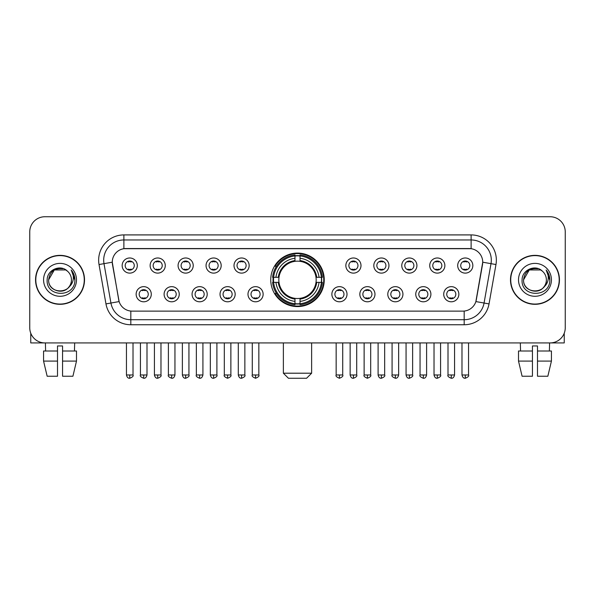 <?xml version="1.0" encoding="UTF-8"?>
<svg xmlns="http://www.w3.org/2000/svg" width="595" height="595" viewBox="0 0 595 595"><rect width="100%" height="100%" fill="white"/><g stroke="black" fill="none" stroke-linecap="round" stroke-linejoin="round"><path stroke-width="0.89" d="M270.747 279.836A26.753 26.753 0 0 0 297.5 306.581A26.753 26.753 0 0 0 324.253 279.836A26.753 26.753 0 0 0 297.5 253.083A26.753 26.753 0 0 0 270.747 279.836M179.244 294.22A7.571 7.571 0 0 1 171.672 301.791A7.571 7.571 0 0 1 164.101 294.22A7.571 7.571 0 0 1 171.672 286.649A7.571 7.571 0 0 1 179.244 294.22M167.136 294.22A4.544 4.544 0 0 0 171.672 298.764A4.544 4.544 0 0 0 176.217 294.22A4.544 4.544 0 0 0 171.672 289.676A4.544 4.544 0 0 0 167.136 294.22M207.209 294.22A7.571 7.571 0 0 1 199.637 301.791A7.571 7.571 0 0 1 192.066 294.22A7.571 7.571 0 0 1 199.637 286.649A7.571 7.571 0 0 1 207.209 294.22M195.093 294.22A4.544 4.544 0 0 0 199.637 298.764A4.544 4.544 0 0 0 204.182 294.22A4.544 4.544 0 0 0 199.637 289.676A4.544 4.544 0 0 0 195.093 294.22M235.166 294.22A7.571 7.571 0 0 1 227.595 301.791A7.571 7.571 0 0 1 220.024 294.22A7.571 7.571 0 0 1 227.595 286.649A7.571 7.571 0 0 1 235.166 294.22M223.058 294.22A4.544 4.544 0 0 0 227.595 298.764A4.544 4.544 0 0 0 232.139 294.22A4.544 4.544 0 0 0 227.595 289.676A4.544 4.544 0 0 0 223.058 294.22M263.131 294.22A7.571 7.571 0 0 1 255.56 301.791A7.571 7.571 0 0 1 247.989 294.22A7.571 7.571 0 0 1 255.56 286.649A7.571 7.571 0 0 1 263.131 294.22M251.016 294.22A4.544 4.544 0 0 0 255.56 298.764A4.544 4.544 0 0 0 260.104 294.22A4.544 4.544 0 0 0 255.56 289.676A4.544 4.544 0 0 0 251.016 294.22M347.011 294.22A7.571 7.571 0 0 1 339.44 301.791A7.571 7.571 0 0 1 331.869 294.22A7.571 7.571 0 0 1 339.44 286.649A7.571 7.571 0 0 1 347.011 294.22M334.896 294.22A4.544 4.544 0 0 0 339.44 298.764A4.544 4.544 0 0 0 343.984 294.22A4.544 4.544 0 0 0 339.44 289.676A4.544 4.544 0 0 0 334.896 294.22M374.976 294.22A7.571 7.571 0 0 1 367.405 301.791A7.571 7.571 0 0 1 359.834 294.22A7.571 7.571 0 0 1 367.405 286.649A7.571 7.571 0 0 1 374.976 294.22M362.861 294.22A4.544 4.544 0 0 0 367.405 298.764A4.544 4.544 0 0 0 371.942 294.22A4.544 4.544 0 0 0 367.405 289.676A4.544 4.544 0 0 0 362.861 294.22M402.934 294.22A7.571 7.571 0 0 1 395.363 301.791A7.571 7.571 0 0 1 387.791 294.22A7.571 7.571 0 0 1 395.363 286.649A7.571 7.571 0 0 1 402.934 294.22M390.818 294.22A4.544 4.544 0 0 0 395.363 298.764A4.544 4.544 0 0 0 399.907 294.22A4.544 4.544 0 0 0 395.363 289.676A4.544 4.544 0 0 0 390.818 294.22M430.899 294.22A7.571 7.571 0 0 1 423.328 301.791A7.571 7.571 0 0 1 415.756 294.22A7.571 7.571 0 0 1 423.328 286.649A7.571 7.571 0 0 1 430.899 294.22M418.783 294.22A4.544 4.544 0 0 0 423.328 298.764A4.544 4.544 0 0 0 427.864 294.22A4.544 4.544 0 0 0 423.328 289.676A4.544 4.544 0 0 0 418.783 294.22M458.857 294.22A7.571 7.571 0 0 1 451.285 301.791A7.571 7.571 0 0 1 443.714 294.22A7.571 7.571 0 0 1 451.285 286.649A7.571 7.571 0 0 1 458.857 294.22M446.741 294.22A4.544 4.544 0 0 0 451.285 298.764A4.544 4.544 0 0 0 455.829 294.22A4.544 4.544 0 0 0 451.285 289.676A4.544 4.544 0 0 0 446.741 294.22M151.286 294.22A7.571 7.571 0 0 1 143.715 301.791A7.571 7.571 0 0 1 136.143 294.22A7.571 7.571 0 0 1 143.715 286.649A7.571 7.571 0 0 1 151.286 294.22M139.171 294.22A4.544 4.544 0 0 0 143.715 298.764A4.544 4.544 0 0 0 148.259 294.22A4.544 4.544 0 0 0 143.715 289.676A4.544 4.544 0 0 0 139.171 294.22M165.269 265.549A7.571 7.571 0 0 1 157.697 273.12A7.571 7.571 0 0 1 150.126 265.549A7.571 7.571 0 0 1 157.697 257.985A7.571 7.571 0 0 1 165.269 265.549M153.153 265.549A4.544 4.544 0 0 0 157.697 270.093A4.544 4.544 0 0 0 162.234 265.549A4.544 4.544 0 0 0 157.697 261.012A4.544 4.544 0 0 0 153.153 265.549M193.226 265.549A7.571 7.571 0 0 1 185.655 273.12A7.571 7.571 0 0 1 178.084 265.549A7.571 7.571 0 0 1 185.655 257.985A7.571 7.571 0 0 1 193.226 265.549M181.111 265.549A4.544 4.544 0 0 0 185.655 270.093A4.544 4.544 0 0 0 190.199 265.549A4.544 4.544 0 0 0 185.655 261.012A4.544 4.544 0 0 0 181.111 265.549M221.184 265.549A7.571 7.571 0 0 1 213.62 273.12A7.571 7.571 0 0 1 206.049 265.549A7.571 7.571 0 0 1 213.62 257.985A7.571 7.571 0 0 1 221.184 265.549M209.076 265.549A4.544 4.544 0 0 0 213.62 270.093A4.544 4.544 0 0 0 218.157 265.549A4.544 4.544 0 0 0 213.62 261.012A4.544 4.544 0 0 0 209.076 265.549M249.149 265.549A7.571 7.571 0 0 1 241.577 273.12A7.571 7.571 0 0 1 234.006 265.549A7.571 7.571 0 0 1 241.577 257.985A7.571 7.571 0 0 1 249.149 265.549M237.033 265.549A4.544 4.544 0 0 0 241.577 270.093A4.544 4.544 0 0 0 246.122 265.549A4.544 4.544 0 0 0 241.577 261.012A4.544 4.544 0 0 0 237.033 265.549M360.994 265.549A7.571 7.571 0 0 1 353.423 273.12A7.571 7.571 0 0 1 345.851 265.549A7.571 7.571 0 0 1 353.423 257.985A7.571 7.571 0 0 1 360.994 265.549M348.878 265.549A4.544 4.544 0 0 0 353.423 270.093A4.544 4.544 0 0 0 357.967 265.549A4.544 4.544 0 0 0 353.423 261.012A4.544 4.544 0 0 0 348.878 265.549M388.952 265.549A7.571 7.571 0 0 1 381.38 273.12A7.571 7.571 0 0 1 373.816 265.549A7.571 7.571 0 0 1 381.38 257.985A7.571 7.571 0 0 1 388.952 265.549M376.843 265.549A4.544 4.544 0 0 0 381.38 270.093A4.544 4.544 0 0 0 385.924 265.549A4.544 4.544 0 0 0 381.38 261.012A4.544 4.544 0 0 0 376.843 265.549M416.916 265.549A7.571 7.571 0 0 1 409.345 273.12A7.571 7.571 0 0 1 401.774 265.549A7.571 7.571 0 0 1 409.345 257.985A7.571 7.571 0 0 1 416.916 265.549M404.801 265.549A4.544 4.544 0 0 0 409.345 270.093A4.544 4.544 0 0 0 413.889 265.549A4.544 4.544 0 0 0 409.345 261.012A4.544 4.544 0 0 0 404.801 265.549M444.874 265.549A7.571 7.571 0 0 1 437.303 273.12A7.571 7.571 0 0 1 429.731 265.549A7.571 7.571 0 0 1 437.303 257.985A7.571 7.571 0 0 1 444.874 265.549M432.766 265.549A4.544 4.544 0 0 0 437.303 270.093A4.544 4.544 0 0 0 441.847 265.549A4.544 4.544 0 0 0 437.303 261.012A4.544 4.544 0 0 0 432.766 265.549M472.839 265.549A7.571 7.571 0 0 1 465.268 273.12A7.571 7.571 0 0 1 457.696 265.549A7.571 7.571 0 0 1 465.268 257.985A7.571 7.571 0 0 1 472.839 265.549M460.723 265.549A4.544 4.544 0 0 0 465.268 270.093A4.544 4.544 0 0 0 469.812 265.549A4.544 4.544 0 0 0 465.268 261.012A4.544 4.544 0 0 0 460.723 265.549M137.304 265.549A7.571 7.571 0 0 1 129.732 273.12A7.571 7.571 0 0 1 122.161 265.549A7.571 7.571 0 0 1 129.732 257.985A7.571 7.571 0 0 1 137.304 265.549M125.188 265.549A4.544 4.544 0 0 0 129.732 270.093A4.544 4.544 0 0 0 134.277 265.549A4.544 4.544 0 0 0 129.732 261.012A4.544 4.544 0 0 0 125.188 265.549M105.969 303.904L99.03 264.537A25.235 25.235 0 0 1 123.879 234.913L471.121 234.913A25.235 25.235 0 0 1 495.97 264.537L489.031 303.904A25.235 25.235 0 0 1 464.182 324.751L130.818 324.751A25.235 25.235 0 0 1 105.969 303.904L119.126 301.583L112.477 264.537A13.626 13.626 0 0 1 125.895 248.546L469.105 248.546A13.626 13.626 0 0 1 482.523 264.537L476.29 299.865A13.626 13.626 0 0 1 462.873 311.125L132.127 311.125A13.626 13.626 0 0 1 118.71 299.865L112.269 262.202L103.999 263.659A20.185 20.185 0 0 1 123.879 239.964L471.121 239.964A20.185 20.185 0 0 1 491.001 263.659L484.062 303.026A20.185 20.185 0 0 1 464.182 319.708L130.818 319.708A20.185 20.185 0 0 1 110.938 303.026L103.999 263.659A20.185 20.185 0 0 1 103.694 260.149M273.15 282.357A24.477 24.477 0 0 1 273.15 277.315M35.551 279.836A24.477 24.477 0 0 0 60.035 304.313A24.477 24.477 0 0 0 84.512 279.836A24.477 24.477 0 0 0 60.035 255.359A24.477 24.477 0 0 0 35.551 279.836M510.488 279.836A24.477 24.477 0 0 0 534.965 304.313A24.477 24.477 0 0 0 559.449 279.836A24.477 24.477 0 0 0 534.965 255.359A24.477 24.477 0 0 0 510.488 279.836M123.879 234.913L123.879 248.695L471.121 248.695L471.121 234.913M112.269 262.172L112.418 260.149M462.873 311.125L132.127 311.125M495.97 264.537L482.731 262.202L475.874 301.583L489.031 303.904M476.29 299.865L476.208 300.296M118.792 300.296L118.71 299.865M565.25 231.886A15.143 15.143 0 0 0 550.107 216.744L44.893 216.744A15.143 15.143 0 0 0 29.75 231.886L29.75 327.786A15.143 15.143 0 0 0 44.893 342.921L550.107 342.921A15.143 15.143 0 0 0 565.25 327.786L565.25 231.886L565.25 327.786M29.75 231.886L29.75 327.786M550.107 216.744L44.893 216.744M44.893 342.921L550.107 342.921M84.259 279.836A24.224 24.224 0 0 0 60.035 255.612A24.224 24.224 0 0 0 35.804 279.836A24.224 24.224 0 0 0 60.035 304.06A24.224 24.224 0 0 0 84.259 279.836M67.503 271.216A11.409 11.409 0 0 1 71.437 279.836C72.136 294.547 47.927 294.547 48.626 279.836L54.331 269.959L65.733 269.959L67.503 271.216C60.504 263.882 47.027 269.922 47.154 279.836C45.874 297.441 74.42 297.902 74.881 280.691L74.91 279.836C74.866 276.095 73.624 272.808 71.177 269.981C73.036 273.031 73.691 276.318 73.14 279.836C72.605 282.826 71.155 285.273 68.775 287.162A11.409 11.409 0 0 0 71.437 279.836C72.136 294.547 47.927 294.547 48.626 279.836C49.735 271.64 54.435 267.943 62.728 268.754M68.775 287.162C62.72 295.351 48.031 290.115 48.626 279.836M43.576 279.836A16.452 16.452 0 0 0 60.035 296.288A16.452 16.452 0 0 0 76.487 279.836A16.452 16.452 0 0 0 60.035 263.384A16.452 16.452 0 0 0 43.576 279.836M71.288 270.108L74.903 280.267M30.762 333.222L30.762 342.921L89.309 342.921M43.569 350.998L43.569 361.091L47.154 376.233L43.569 361.091L43.569 350.998L57.507 350.998L57.507 345.955L62.557 345.955L62.557 350.998L76.495 350.998L76.495 361.091L72.91 376.233L76.495 361.091L62.557 361.091L62.557 350.998L62.557 376.233L72.91 376.233M74.672 342.921L74.449 350.998M57.507 350.998L57.507 376.233L47.154 376.233M43.569 361.091L57.507 361.091M45.398 342.921L45.614 350.998M559.196 279.836A24.224 24.224 0 0 0 534.965 255.612A24.224 24.224 0 0 0 510.741 279.836A24.224 24.224 0 0 0 534.965 304.06A24.224 24.224 0 0 0 559.196 279.836M542.439 271.216A11.409 11.409 0 0 1 546.374 279.836C547.073 294.547 522.864 294.547 523.563 279.836L529.267 269.959L540.669 269.959L542.439 271.216C535.44 263.882 521.964 269.922 522.09 279.836C520.803 297.441 549.356 297.902 549.817 280.691L549.84 279.836C549.802 276.095 548.553 272.808 546.106 269.981C547.973 273.031 548.627 276.318 548.077 279.836C547.541 282.826 546.084 285.273 543.711 287.162A11.409 11.409 0 0 0 546.374 279.836C547.073 294.547 522.864 294.547 523.563 279.836C524.671 271.64 529.371 267.943 537.664 268.754M543.711 287.162C537.649 295.351 522.968 290.115 523.563 279.836M518.513 279.836A16.452 16.452 0 0 0 534.965 296.288A16.452 16.452 0 0 0 551.424 279.836A16.452 16.452 0 0 0 534.965 263.384A16.452 16.452 0 0 0 518.513 279.836M546.217 270.108L549.84 280.267M306.581 378.256L288.419 378.256L283.369 373.206L311.631 373.206L306.581 378.256M316.005 282.357A18.676 18.676 0 0 0 300.021 261.331L300.021 261.331A18.676 18.676 0 0 0 278.995 282.357A18.676 18.676 0 0 0 316.005 282.357L316.748 282.357L316.005 282.357A18.676 18.676 0 0 1 300.021 298.34L300.021 301.39A21.703 21.703 0 0 0 319.054 282.357L322.408 282.357A25.035 25.035 0 0 1 300.021 304.744L300.021 303.725A24.023 24.023 0 0 0 321.389 282.357M273.663 282.357A23.971 23.971 0 0 1 273.663 277.315M300.021 255.991A23.971 23.971 0 0 0 294.979 255.991M321.337 277.315A23.971 23.971 0 0 1 321.337 282.357M322.408 277.315A25.035 25.035 0 0 0 300.021 254.928L300.021 255.947A24.023 24.023 0 0 1 321.389 277.315L322.408 277.315M272.592 282.357A25.035 25.035 0 0 0 294.979 304.744L294.979 303.725A24.023 24.023 0 0 1 273.611 282.357L272.592 282.357M321.389 277.315L319.054 277.315A21.703 21.703 0 0 0 300.021 258.282L300.021 255.947M300.021 303.725L300.021 301.39M273.611 282.357L275.946 282.357A21.703 21.703 0 0 0 294.979 301.39L294.979 303.725M300.021 258.282L300.021 260.588A19.412 19.412 0 0 1 316.748 277.315L319.054 277.315M319.054 282.357L316.748 282.357A19.412 19.412 0 0 1 300.021 299.084M294.979 301.39L294.979 298.34A18.676 18.676 0 0 1 278.995 282.357L275.946 282.357M316.005 277.315L316.748 277.315M300.021 303.673A23.971 23.971 0 0 1 294.979 303.673M294.979 254.928A25.035 25.035 0 0 0 272.592 277.315L273.611 277.315A24.023 24.023 0 0 1 294.979 255.947L294.979 254.928M294.979 255.947L294.979 258.282A21.703 21.703 0 0 0 275.946 277.315L273.611 277.315M294.979 261.302L294.979 258.282M275.946 277.315L278.252 277.315A19.412 19.412 0 0 1 294.979 260.588M294.979 298.34L294.979 299.084A19.412 19.412 0 0 1 278.252 282.357M276.504 266.21L275.068 266.21A26.247 26.247 0 0 1 323.747 279.836A26.247 26.247 0 0 1 275.068 293.461L276.504 293.461M128.222 269.833L128.222 269.118A3.875 3.875 0 0 0 131.25 269.118L131.25 269.833M131.25 261.272L131.25 261.986A3.875 3.875 0 0 0 128.222 261.986L128.222 261.272M156.18 269.833L156.18 269.118A3.875 3.875 0 0 0 159.207 269.118L159.207 269.833M159.207 261.272L159.207 261.986A3.875 3.875 0 0 0 156.18 261.986L156.18 261.272M184.145 269.833L184.145 269.118A3.875 3.875 0 0 0 187.172 269.118L187.172 269.833M187.172 261.272L187.172 261.986A3.875 3.875 0 0 0 184.145 261.986L184.145 261.272M212.103 269.833L212.103 269.118A3.875 3.875 0 0 0 215.13 269.118L215.13 269.833M215.13 261.272L215.13 261.986A3.875 3.875 0 0 0 212.103 261.986L212.103 261.272M240.06 269.833L240.06 269.118A3.875 3.875 0 0 0 243.095 269.118L243.095 269.833M243.095 261.272L243.095 261.986A3.875 3.875 0 0 0 240.06 261.986L240.06 261.272M351.905 269.833L351.905 269.118A3.875 3.875 0 0 0 354.94 269.118L354.94 269.833M354.94 261.272L354.94 261.986A3.875 3.875 0 0 0 351.905 261.986L351.905 261.272M379.87 269.833L379.87 269.118A3.875 3.875 0 0 0 382.897 269.118L382.897 269.833M382.897 261.272L382.897 261.986A3.875 3.875 0 0 0 379.87 261.986L379.87 261.272M407.828 269.833L407.828 269.118A3.875 3.875 0 0 0 410.855 269.118L410.855 269.833M410.855 261.272L410.855 261.986A3.875 3.875 0 0 0 407.828 261.986L407.828 261.272M435.793 269.833L435.793 269.118A3.875 3.875 0 0 0 438.82 269.118L438.82 269.833M438.82 261.272L438.82 261.986A3.875 3.875 0 0 0 435.793 261.986L435.793 261.272M463.75 269.833L463.75 269.118A3.875 3.875 0 0 0 466.778 269.118L466.778 269.833M466.778 261.272L466.778 261.986A3.875 3.875 0 0 0 463.75 261.986L463.75 261.272M142.198 298.504L142.198 297.783A3.875 3.875 0 0 0 145.225 297.783L145.225 298.504M145.225 289.936L145.225 290.658A3.875 3.875 0 0 0 142.198 290.658L142.198 289.936M170.163 298.504L170.163 297.783A3.875 3.875 0 0 0 173.19 297.783L173.19 298.504M173.19 289.936L173.19 290.658A3.875 3.875 0 0 0 170.163 290.658L170.163 289.936M198.12 298.504L198.12 297.783A3.875 3.875 0 0 0 201.147 297.783L201.147 298.504M201.147 289.936L201.147 290.658A3.875 3.875 0 0 0 198.12 290.658L198.12 289.936M226.085 298.504L226.085 297.783A3.875 3.875 0 0 0 229.112 297.783L229.112 298.504M229.112 289.936L229.112 290.658A3.875 3.875 0 0 0 226.085 290.658L226.085 289.936M254.043 298.504L254.043 297.783A3.875 3.875 0 0 0 257.07 297.783L257.07 298.504M257.07 289.936L257.07 290.658A3.875 3.875 0 0 0 254.043 290.658L254.043 289.936M337.93 298.504L337.93 297.783A3.875 3.875 0 0 0 340.957 297.783L340.957 298.504M340.957 289.936L340.957 290.658A3.875 3.875 0 0 0 337.93 290.658L337.93 289.936M365.888 298.504L365.888 297.783A3.875 3.875 0 0 0 368.915 297.783L368.915 298.504M368.915 289.936L368.915 290.658A3.875 3.875 0 0 0 365.888 290.658L365.888 289.936M393.853 298.504L393.853 297.783A3.875 3.875 0 0 0 396.88 297.783L396.88 298.504M396.88 289.936L396.88 290.658A3.875 3.875 0 0 0 393.853 290.658L393.853 289.936M421.81 298.504L421.81 297.783A3.875 3.875 0 0 0 424.837 297.783L424.837 298.504M424.837 289.936L424.837 290.658A3.875 3.875 0 0 0 421.81 290.658L421.81 289.936M449.775 298.504L449.775 297.783A3.875 3.875 0 0 0 452.802 297.783L452.802 298.504M452.802 289.936L452.802 290.658A3.875 3.875 0 0 0 449.775 290.658L449.775 289.936M564.239 333.222L564.239 342.921L505.69 342.921M532.443 350.998L532.443 361.091L518.505 361.091L522.09 376.233L518.505 361.091L518.505 350.998L532.443 350.998L532.443 345.955L537.493 345.955L537.493 350.998L551.431 350.998L551.431 361.091L547.846 376.233L551.431 361.091L537.493 361.091L537.493 350.998M549.601 342.921L549.386 350.998M532.443 361.091L532.443 376.233L522.09 376.233M547.846 376.233L537.493 376.233L537.493 361.091M520.327 342.921L520.551 350.998M464.182 311.066L464.182 324.751M130.818 324.751L130.818 311.066M99.03 264.537L103.999 263.659M294.979 303.904A24.202 24.202 0 0 0 300.021 303.904M321.568 282.357A24.202 24.202 0 0 0 321.568 277.315M300.021 255.768A24.202 24.202 0 0 0 294.979 255.768M129.732 374.976L126.452 374.976C127.025 377.312 128.118 378.405 129.732 378.256L129.732 374.976L133.012 374.976L133.012 342.921M157.697 374.976L154.417 374.976C154.99 377.312 156.083 378.405 157.697 378.256L157.697 374.976L160.977 374.976L160.977 342.921M185.655 374.976L182.375 374.976C182.948 377.312 184.041 378.405 185.655 378.256L185.655 374.976L188.935 374.976L188.935 342.921M213.62 374.976L210.333 374.976C210.905 377.312 212.006 378.405 213.62 378.256L213.62 374.976L216.9 374.976L216.9 342.921M241.577 374.976L238.297 374.976C238.87 377.312 239.964 378.405 241.577 378.256L241.577 374.976L244.857 374.976L244.857 342.921M353.423 374.976L350.143 374.976C350.715 377.312 351.809 378.405 353.423 378.256L353.423 374.976L356.703 374.976L356.703 342.921M381.38 374.976L378.1 374.976C378.673 377.312 379.766 378.405 381.38 378.256L381.38 374.976L384.668 374.976L384.668 342.921M409.345 374.976L406.065 374.976C406.638 377.312 407.731 378.405 409.345 378.256L409.345 374.976L412.625 374.976L412.625 342.921M437.303 374.976L434.023 374.976C434.595 377.312 435.689 378.405 437.303 378.256L437.303 374.976L440.583 374.976L440.583 342.921M465.268 374.976L461.988 374.976C462.56 377.312 463.654 378.405 465.268 378.256L465.268 374.976L468.548 374.976L468.548 342.921M143.715 374.976L140.435 374.976C139.766 376.025 140.859 377.118 143.715 378.256L143.715 374.976L146.995 374.976L146.995 342.921M171.672 374.976L168.392 374.976C167.731 376.025 168.824 377.118 171.672 378.256L171.672 374.976L174.952 374.976L174.952 342.921M199.637 374.976L196.357 374.976C195.688 376.025 196.781 377.118 199.637 378.256L199.637 374.976L202.917 374.976L202.917 342.921M227.595 374.976L224.315 374.976C223.653 376.025 224.746 377.118 227.595 378.256L227.595 374.976L230.875 374.976L230.875 342.921M255.56 374.976L252.28 374.976C251.611 376.025 252.704 377.118 255.56 378.256L255.56 374.976L258.84 374.976L258.84 342.921M339.44 374.976L336.16 374.976C335.498 376.025 336.591 377.118 339.44 378.256L339.44 374.976L342.72 374.976L342.72 342.921M367.405 374.976L364.125 374.976C363.456 376.025 364.549 377.118 367.405 378.256L367.405 374.976L370.685 374.976L370.685 342.921M395.363 374.976L392.083 374.976C391.421 376.025 392.514 377.118 395.363 378.256L395.363 374.976L398.643 374.976L398.643 342.921M423.328 374.976L420.048 374.976C419.378 376.025 420.472 377.118 423.328 378.256L423.328 374.976L426.608 374.976L426.608 342.921M451.285 374.976L448.005 374.976C447.343 376.025 448.437 377.118 451.285 378.256L451.285 374.976L454.565 374.976L454.565 342.921M311.631 342.921L311.631 373.206M283.369 342.921L283.369 373.206M126.452 374.976L126.452 342.921M133.012 374.976C133.682 376.025 132.588 377.118 129.732 378.256M154.417 374.976L154.417 342.921M160.977 374.976C161.639 376.025 160.546 377.118 157.697 378.256M182.375 374.976L182.375 342.921M188.935 374.976C189.604 376.025 188.511 377.118 185.655 378.256M210.333 374.976L210.333 342.921M216.9 374.976C217.562 376.025 216.468 377.118 213.62 378.256M238.297 374.976L238.297 342.921M244.857 374.976C245.527 376.025 244.433 377.118 241.577 378.256M350.143 374.976L350.143 342.921M356.703 374.976C357.372 376.025 356.279 377.118 353.423 378.256M378.1 374.976L378.1 342.921M384.668 374.976C385.329 376.025 384.236 377.118 381.38 378.256M406.065 374.976L406.065 342.921M412.625 374.976C413.287 376.025 412.194 377.118 409.345 378.256M434.023 374.976L434.023 342.921M440.583 374.976C441.252 376.025 440.159 377.118 437.303 378.256M461.988 374.976L461.988 342.921M468.548 374.976C469.21 376.025 468.116 377.118 465.268 378.256M140.435 374.976L140.435 342.921M146.995 374.976C146.422 377.312 145.329 378.405 143.715 378.256M168.392 374.976L168.392 342.921M174.952 374.976C174.38 377.312 173.286 378.405 171.672 378.256M196.357 374.976L196.357 342.921M202.917 374.976C202.345 377.312 201.251 378.405 199.637 378.256M224.315 374.976L224.315 342.921M230.875 374.976C231.544 376.025 230.451 377.118 227.595 378.256M252.28 374.976L252.28 342.921M258.84 374.976C259.502 376.025 258.409 377.118 255.56 378.256M336.16 374.976L336.16 342.921M342.72 374.976C343.389 376.025 342.296 377.118 339.44 378.256M364.125 374.976L364.125 342.921M370.685 374.976C371.347 376.025 370.254 377.118 367.405 378.256M392.083 374.976L392.083 342.921M398.643 374.976C398.07 377.312 396.977 378.405 395.363 378.256M420.048 374.976L420.048 342.921M426.608 374.976C426.035 377.312 424.942 378.405 423.328 378.256M448.005 374.976L448.005 342.921M454.565 374.976C453.992 377.312 452.899 378.405 451.285 378.256"/></g></svg>
